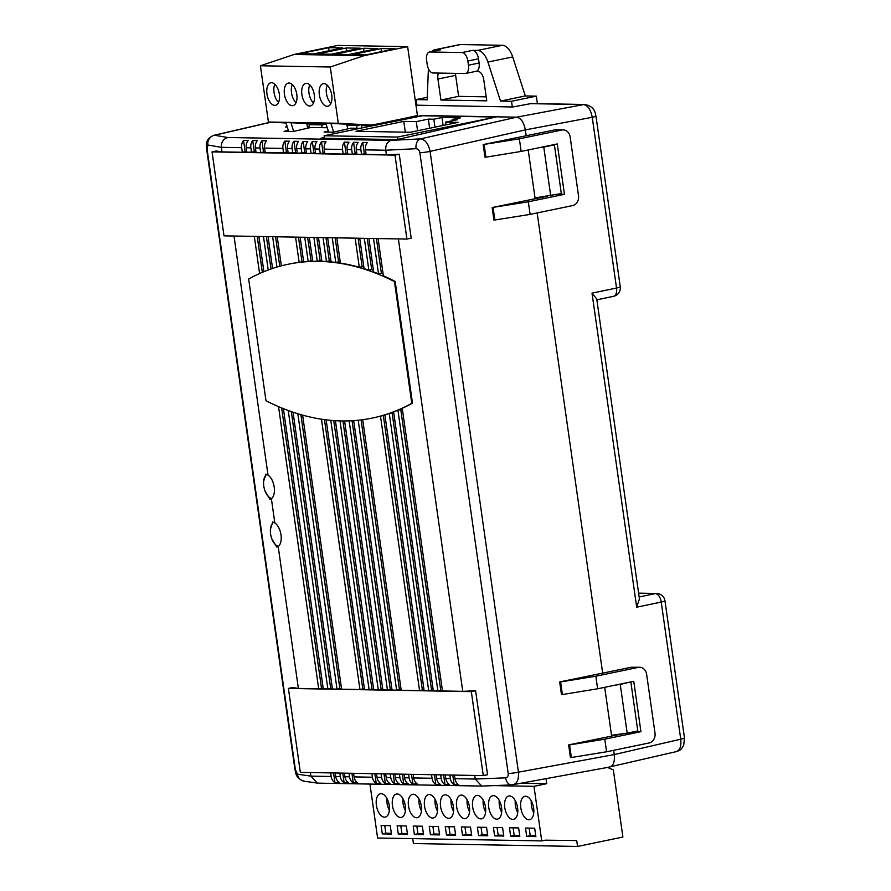 <?xml version="1.0" encoding="UTF-8"?>
<svg xmlns="http://www.w3.org/2000/svg" width="891" height="891" viewBox="0 0 891 891"><rect width="100%" height="100%" fill="white"/><g stroke="black" fill="none" stroke-linecap="round" stroke-linejoin="round"><path stroke-width="1.34" d="M494.204 117.011L420.853 115.719L324.124 135.766L397.475 137.058L494.249 117.367M397.809 139.408L397.475 137.058M324.48 138.305L324.124 135.766M460.313 117.846L441.981 117.523L433.828 119.216L428.326 119.116L416.275 121.61L403.79 121.399L355.955 131.3L410.283 132.258L458.119 122.357L445.623 122.134L457.673 119.639L452.171 119.539L460.313 117.846M443.105 125.464L441.981 117.523M452.338 120.742L452.171 119.539M446.012 124.863L445.623 122.134M405.327 132.18L403.79 121.399M417.578 130.754L416.275 121.61M429.629 128.259L428.326 119.116M434.953 127.146L433.828 119.216M422.379 115.752L372.739 125.787L361.735 125.598L361.211 128.081M356.578 128.259L357.157 125.508L346.944 125.33M326.641 125.765L326.229 127.725M321.64 127.647L322.219 124.896L309.333 124.673L308.642 127.981M422.345 115.507L516.68 117.178C520.945 118.046 523.83 122.279 525.356 129.886C523.83 122.279 520.945 118.046 516.68 117.178L583.56 104.581L530.68 103.646A8.52 7.184 -89 0 1 531.905 103.545L584.786 104.481A8.52 7.184 91 0 0 583.56 104.581C587.893 105.439 590.778 109.682 592.237 117.289L525.356 129.886L430.086 151.392L518.439 772.185C518.952 779.792 516.958 784.002 512.459 784.815A8.52 5.881 -92.2 0 1 511.712 784.915L511.712 784.915A8.52 5.881 -92.2 0 1 505.609 777.843C507.502 777.498 508.36 776.061 508.204 773.522L419.85 152.74A8.52 0.858 -8.1 0 0 430.086 151.392C428.437 143.819 425.252 139.653 420.519 138.885L516.68 117.178L496.643 116.821L397.018 139.586L320.916 138.25L324.357 137.459M307.941 123.927L306.849 124.15M375.412 124.395L408.579 117.523M361.735 125.598L364.931 124.929M360.343 124.851L357.157 125.508M346.811 124.762L347.457 124.629M325.404 124.239L322.219 124.896M309.333 124.673L312.529 124.005M296.803 94.468A11.505 6.081 -101.7 0 0 288.283 83.086A11.505 6.081 -101.7 0 0 284.429 94.246A11.505 6.081 -101.7 0 0 292.95 105.628A11.505 6.081 -101.7 0 0 296.803 94.468M292.281 84.567A11.505 6.081 -101.7 0 0 291.513 92.775A11.505 6.081 -101.7 0 0 296.035 102.677M331.742 95.081A11.505 6.081 -101.7 0 0 323.21 83.709A11.505 6.081 -101.7 0 0 319.357 94.869A11.505 6.081 -101.7 0 0 327.888 106.241A11.505 6.081 -101.7 0 0 331.742 95.081M327.22 85.18A11.505 6.081 -101.7 0 0 326.44 93.399A11.505 6.081 -101.7 0 0 330.973 103.3M406.062 118.046L417.434 115.507L407.632 46.655L337.756 45.419L294.186 54.451L364.051 55.676L407.632 46.655M314.267 94.78A11.505 6.081 -101.7 0 0 305.747 83.398A11.505 6.081 -101.7 0 0 301.893 94.557A11.505 6.081 -101.7 0 0 310.413 105.929A11.505 6.081 -101.7 0 0 314.267 94.78M309.745 84.879A11.505 6.081 -101.7 0 0 308.977 93.087A11.505 6.081 -101.7 0 0 313.498 102.988M279.34 94.156A11.505 6.081 -101.7 0 0 270.808 82.785A11.505 6.081 -101.7 0 0 266.955 93.945A11.505 6.081 -101.7 0 0 275.486 105.316A11.505 6.081 -101.7 0 0 279.34 94.156M274.818 84.255A11.505 6.081 -101.7 0 0 274.049 92.475A11.505 6.081 -101.7 0 0 278.571 102.376M307.774 128.181L306.693 123.459L285.866 122.513L288.651 131.411M293.662 131.4L290.911 122.602M374.198 124.462L371.369 125.041L346.777 124.606M326.162 124.25L306.794 123.905M328.623 132.124L325.839 123.214L346.677 124.161L347.746 128.883M286.011 122.98L268.414 122.022L260.406 65.767L294.186 54.451M371.369 125.041L338.279 123.259L268.414 122.022M299.933 53.672L328.991 47.657L342.745 47.902L313.688 53.917L299.933 53.672M334.871 54.295L363.918 48.27L377.673 48.515L348.626 54.529L334.871 54.295M352.335 54.596L381.393 48.582L395.147 48.816L366.09 54.841L352.335 54.596M317.408 53.983L346.454 47.958L360.209 48.203L331.151 54.228L317.408 53.983M338.279 123.259L330.283 67.003L260.406 65.767M330.283 67.003L364.051 55.676M328.734 50.798L328.991 47.657M363.662 51.411L363.918 48.27M381.136 51.723L381.393 48.582M346.198 51.11L346.454 47.958M333.635 132.113L330.884 123.303M384.489 817.192A11.928 6.304 -101.7 0 0 385.235 817.125A11.928 6.304 -101.7 0 0 389.122 804.851A11.928 6.304 -101.7 0 0 381.136 793.681A11.928 6.304 -101.7 0 0 380.39 793.747A11.928 6.304 -101.7 0 0 376.503 806.021A11.928 6.304 -101.7 0 0 384.489 817.192M400.527 817.47A11.928 6.304 -101.7 0 0 401.284 817.403A11.928 6.304 -101.7 0 0 405.171 805.13A11.928 6.304 -101.7 0 0 397.186 793.97A11.928 6.304 -101.7 0 0 396.439 794.037A11.928 6.304 -101.7 0 0 392.552 806.299A11.928 6.304 -101.7 0 0 400.527 817.47M416.576 817.76A11.928 6.304 -101.7 0 0 417.322 817.693A11.928 6.304 -101.7 0 0 421.209 805.419A11.928 6.304 -101.7 0 0 413.235 794.249A11.928 6.304 -101.7 0 0 412.488 794.315A11.928 6.304 -101.7 0 0 408.601 806.589A11.928 6.304 -101.7 0 0 416.576 817.76M432.625 818.038A11.928 6.304 -101.7 0 0 433.371 817.971A11.928 6.304 -101.7 0 0 437.258 805.698A11.928 6.304 -101.7 0 0 429.273 794.527A11.928 6.304 -101.7 0 0 428.526 794.605A11.928 6.304 -101.7 0 0 424.639 806.867A11.928 6.304 -101.7 0 0 432.625 818.038M448.674 818.328A11.928 6.304 -101.7 0 0 449.42 818.25A11.928 6.304 -101.7 0 0 453.307 805.987A11.928 6.304 -101.7 0 0 445.322 794.817A11.928 6.304 -101.7 0 0 444.576 794.883A11.928 6.304 -101.7 0 0 440.689 807.157A11.928 6.304 -101.7 0 0 448.674 818.328M464.712 818.606A11.928 6.304 -101.7 0 0 465.47 818.539A11.928 6.304 -101.7 0 0 469.345 806.266A11.928 6.304 -101.7 0 0 461.371 795.095A11.928 6.304 -101.7 0 0 460.625 795.162A11.928 6.304 -101.7 0 0 456.738 807.435A11.928 6.304 -101.7 0 0 464.712 818.606M480.761 818.885A11.928 6.304 -101.7 0 0 481.508 818.818A11.928 6.304 -101.7 0 0 485.395 806.555A11.928 6.304 -101.7 0 0 477.42 795.385A11.928 6.304 -101.7 0 0 476.663 795.451A11.928 6.304 -101.7 0 0 472.776 807.714A11.928 6.304 -101.7 0 0 480.761 818.885M496.81 819.174A11.928 6.304 -101.7 0 0 497.557 819.107A11.928 6.304 -101.7 0 0 501.444 806.834A11.928 6.304 -101.7 0 0 493.458 795.663A11.928 6.304 -101.7 0 0 492.712 795.73A11.928 6.304 -101.7 0 0 488.825 808.003A11.928 6.304 -101.7 0 0 496.81 819.174M512.848 819.453A11.928 6.304 -101.7 0 0 513.606 819.386A11.928 6.304 -101.7 0 0 517.493 807.112A11.928 6.304 -101.7 0 0 509.507 795.941A11.928 6.304 -101.7 0 0 508.761 796.019A11.928 6.304 -101.7 0 0 504.874 808.282A11.928 6.304 -101.7 0 0 512.848 819.453M528.898 819.742A11.928 6.304 -101.7 0 0 529.644 819.664A11.928 6.304 -101.7 0 0 533.531 807.402A11.928 6.304 -101.7 0 0 525.556 796.231A11.928 6.304 -101.7 0 0 524.81 796.298A11.928 6.304 -101.7 0 0 520.923 808.571A11.928 6.304 -101.7 0 0 528.898 819.742M546.027 778.723L546.729 783.679L533.976 786.33L541.739 840.904L545.292 840.168L576.711 840.569L577.546 846.45L622.898 837.05L613.342 769.88L607.428 767.441M546.729 783.679L521.458 783.234M533.976 786.33L493.725 785.617M369.943 784.102L377.617 838.008L541.739 840.904M535.87 836.616L534.678 828.218L525.512 828.051L526.704 836.449L535.87 836.616M519.832 836.326L518.629 827.928L509.463 827.772L510.654 836.17L519.832 836.326M503.783 836.048L502.591 827.65L493.414 827.483L494.616 835.881L503.783 836.048M487.733 835.758L486.542 827.371L477.376 827.204L478.567 835.602L487.733 835.758M471.695 835.48L470.493 827.082L461.326 826.926L462.518 835.324L471.695 835.48M455.646 835.201L454.455 826.803L445.277 826.636L446.48 835.034L455.646 835.201M439.597 834.912L438.405 826.514L429.239 826.358L430.431 834.756L439.597 834.912M423.548 834.633L422.356 826.235L413.19 826.068L414.382 834.466L423.548 834.633M407.51 834.344L406.307 825.957L397.141 825.79L398.333 834.188L407.51 834.344M391.461 834.065L390.269 825.667L381.092 825.512L382.295 833.898L391.461 834.065M412.722 838.631L413.424 843.554L577.546 846.45M531.303 800.931A11.928 6.304 -101.7 0 0 533.776 812.837M529.165 828.118L530.245 835.713L535.758 835.814M530.245 835.713L526.704 836.449M515.265 800.653A11.928 6.304 -101.7 0 0 517.727 812.547M513.116 827.839L514.207 835.435L519.709 835.535M514.207 835.435L510.654 836.17M499.216 800.363A11.928 6.304 -101.7 0 0 501.678 812.269M497.078 827.55L498.158 835.145L503.671 835.246M498.158 835.145L494.616 835.881M483.167 800.085A11.928 6.304 -101.7 0 0 485.64 811.979M481.029 827.271L482.109 834.867L487.622 834.967M482.109 834.867L478.567 835.602M467.129 799.795A11.928 6.304 -101.7 0 0 469.59 811.701M464.979 826.982L466.06 834.589L471.573 834.678M466.06 834.589L462.518 835.324M451.08 799.517A11.928 6.304 -101.7 0 0 453.541 811.423M448.941 826.703L450.022 834.299L455.535 834.399M450.022 834.299L446.48 835.034M435.031 799.238A11.928 6.304 -101.7 0 0 437.503 811.133M432.892 826.425L433.973 834.021L439.486 834.121M433.973 834.021L430.431 834.756M418.982 798.949A11.928 6.304 -101.7 0 0 421.454 810.855M416.843 826.135L417.924 833.731L423.437 833.831M417.924 833.731L414.382 834.466M402.944 798.67A11.928 6.304 -101.7 0 0 405.405 810.565M400.794 825.857L401.886 833.453L407.399 833.553M401.886 833.453L398.333 834.188M386.894 798.381A11.928 6.304 -101.7 0 0 389.356 810.287M384.756 825.567L385.836 833.174L391.349 833.263M385.836 833.174L382.295 833.898M609.177 767.051C613.208 766.327 614.901 762.161 614.255 754.577L613.654 750.3L614.255 754.577C614.901 762.161 613.208 766.327 609.177 767.051L676.559 751.57C680.111 750.055 680.267 751.057 683.709 745.232L684.477 737.937A8.52 0.858 171.9 0 1 680.746 739.196L661.222 602.049A8.52 4.633 -101.8 0 0 655.319 593.595L638.635 593.306M569.572 744.921L604.789 739.174L606.582 751.77L571.365 757.517L569.572 744.921L568.636 744.909L611.627 736.1L604.688 687.329L611.627 736.1L624.168 733.56M484.125 144.587L485.918 157.172L521.146 151.425L519.353 138.829L483.189 144.565L526.191 135.766L525.356 129.886L526.191 135.766L554.759 129.897L561.865 130.019A8.52 7.184 -89 0 1 563.212 129.897A8.52 7.184 -89 0 1 570.151 136.947L578.515 195.719A8.52 7.184 -89 0 1 572.623 205.587L530.112 214.397L528.318 201.8L492.155 207.536L493.948 220.133L530.112 214.397M560.606 681.949L595.834 676.202L597.627 688.788L562.399 694.546L560.606 681.949L559.671 681.938L602.672 673.128L537.173 212.938L602.672 673.128L631.24 667.259L639.693 667.259A8.52 7.184 91 0 0 638.346 667.392L631.24 667.259M492.155 207.536L535.146 198.738L528.207 149.966L535.146 198.738L547.687 196.187M530.68 103.646L512.793 106.976L416.966 105.194M639.426 598.897L636.697 607.194L592.014 293.172L596.736 298.953L639.426 598.897M596.87 299.822L613.576 296.313A8.52 4.633 -101.8 0 0 616.527 288.027L592.237 117.289A8.52 0.858 171.9 0 0 595.968 116.042C595.233 114.85 596.168 106.797 584.786 104.481M552.854 144.854L554.402 144.888L561.33 193.581L535.034 197.902M538.944 147.739L543.777 147.082L550.705 195.786M554.402 144.888L543.777 147.082M629.324 682.228L620.247 684.455L627.186 733.148L611.504 735.264M627.186 733.148L637.811 730.954L630.884 682.25M615.425 685.101L620.247 684.455M512.336 106.965L511.523 101.273L500.519 101.084L487.912 62.058A17.052 9.01 -101.7 0 0 477.576 50.431L472.72 50.342A8.52 4.5 78.3 0 1 478.5 58.817L467.875 61.022A8.52 4.5 -101.7 0 0 462.095 52.547L472.72 50.342M429.462 52.023L440.098 49.829A8.52 4.5 78.3 0 1 440.633 49.773L429.997 51.979A8.52 4.5 -101.7 0 0 429.462 52.023A8.52 4.5 -101.7 0 0 426.611 60.287L427.212 64.486A8.52 4.5 -101.7 0 0 432.993 72.973L465.08 73.53A8.52 4.5 -101.7 0 0 465.614 73.485A8.52 4.5 -101.7 0 0 468.466 65.221L479.102 63.016L478.5 58.817M479.102 63.016A8.52 4.5 78.3 0 1 476.24 71.28L465.614 73.485M475.983 71.336L477.999 71.369A8.52 4.5 78.3 0 1 483.78 79.845L486.764 100.839L440.922 100.026L437.938 79.043A8.52 4.5 78.3 0 1 438.461 73.062M440.633 49.773L435.777 49.684A17.052 9.01 -101.7 0 0 434.708 49.785A17.052 9.01 -101.7 0 0 431.779 51.544M428.404 68.674L427.168 99.792L416.164 99.592L427.268 97.297M416.977 105.283L416.164 99.592M511.523 101.273L536.326 96.139L525.322 95.938L500.519 101.084M486.196 96.852L458.642 96.362L440.922 100.026M477.576 50.431L502.379 45.285A17.052 9.01 78.3 0 1 512.704 56.924L525.322 95.938M537.396 103.646L536.326 96.139M434.708 49.785L459.511 44.65A17.052 9.01 78.3 0 1 460.58 44.55L435.777 49.684M502.379 45.285L460.58 44.55M429.997 51.979L462.095 52.547M455.501 73.363A8.52 4.5 -101.7 0 0 455.646 75.367L458.642 96.362M468.466 65.221L467.875 61.022M265.061 491.064L270.029 499.283L271.387 498.726L274.84 522.972L272.769 521.959L270.452 529.12M271.866 538.921L276.834 547.141L278.204 546.584A12.786 6.76 -101.7 0 0 280.999 534.856A12.786 6.76 -101.7 0 0 274.84 522.972M233.999 236.026L268.024 475.115L265.952 474.101L263.636 481.263M411.776 403.322L394.446 281.567A488.48 258.134 -101.7 0 0 318.867 261.397A488.48 258.134 -101.7 0 0 288.239 264.226A488.48 258.134 -101.7 0 0 248.656 279.006L265.986 400.75A488.48 258.134 -101.7 0 0 372.193 418.091A488.48 258.134 -101.7 0 0 411.776 403.322L412.488 403.178L395.159 281.422A488.48 258.134 -101.7 0 0 383.397 275.876L378.085 238.565M316.828 237.485L320.114 260.64A488.48 258.134 78.3 0 1 321.774 260.651M320.114 260.64L317.285 261.23A488.48 258.134 -101.7 0 0 312.719 261.286L309.311 237.351M307.651 237.329L311.015 260.918A488.48 258.134 78.3 0 1 312.652 260.818M311.015 260.918L308.175 261.509A488.48 258.134 -101.7 0 0 303.653 261.865L300.144 237.195M298.485 237.162L301.993 261.787A488.48 258.134 78.3 0 1 303.619 261.586M301.993 261.787L299.153 262.366A488.48 258.134 -101.7 0 0 288.951 264.081A488.48 258.134 -101.7 0 0 288.595 264.159M276.834 547.141L278.204 546.584L298.385 688.431L318.688 688.788L278.527 406.63M259.593 273.537L254.303 236.382M270.029 499.283L271.387 498.726A12.786 6.76 -101.7 0 0 274.194 486.998A12.786 6.76 -101.7 0 0 268.024 475.115M212.047 151.893L223.997 235.848L406.92 239.078L394.969 155.112L212.047 151.893L216.324 151.002L222.026 151.904L221.38 147.338L207.87 145.021L207.046 148.986L295.4 769.768L297.416 774.168L310.87 776.128L331.174 776.484L330.661 772.909M310.358 772.553L310.87 776.128L317.385 783.122L304.165 781.195A8.52 8.064 -81.7 0 1 297.416 774.168M288.406 688.42L300.356 772.374L483.278 775.604L471.328 691.639L288.406 688.42L292.682 687.529L298.385 688.431M317.285 261.23L313.899 237.44M308.175 261.509L304.733 237.273M299.153 262.366L295.556 237.117M277.224 236.794L281.356 265.841M268.224 269.995L263.469 236.549M258.88 236.471L263.892 271.688M358.082 238.22L362.136 266.665L359.296 267.255A488.48 258.134 -101.7 0 0 340.418 263.101L336.82 237.841M359.296 267.255L355.164 238.164M276.956 267.077L272.635 236.705M268.057 236.627L272.579 268.458M325.995 237.652L329.314 260.952L326.474 261.531A488.48 258.134 -101.7 0 0 321.874 261.308L318.488 237.518M326.474 261.531L323.065 237.596M335.161 237.808L338.58 261.843L335.751 262.433A488.48 258.134 -101.7 0 0 331.107 261.909L327.654 237.685M335.751 262.433L332.243 237.763M376.425 238.543L381.37 273.259L378.53 273.849A488.48 258.134 -101.7 0 0 373.685 271.967L368.919 238.409M378.53 273.849L373.496 238.487M367.259 238.376L371.703 269.65L368.874 270.24A488.48 258.134 -101.7 0 0 364.074 268.67L359.741 238.242M368.874 270.24L364.33 238.331M266.398 236.605L271.009 268.993M371.703 269.65A488.48 258.134 78.3 0 1 373.452 270.263M381.37 273.259A488.48 258.134 78.3 0 1 383.119 273.971M338.58 261.843A488.48 258.134 78.3 0 1 340.273 262.065M329.314 260.952A488.48 258.134 78.3 0 1 330.984 261.063M362.136 266.665A488.48 258.134 78.3 0 1 363.862 267.166M257.221 236.438L262.333 272.334M275.564 236.761L279.763 266.275M365.455 149.866L366.112 154.444L386.404 154.8L385.758 150.234L365.455 149.866A8.52 7.184 -89 0 1 367.337 142.571L362.748 142.482L364.363 153.775L361.523 154.366L360.877 149.788L356.289 149.71A8.52 7.184 -89 0 1 358.171 142.404L353.582 142.326L355.186 153.62L352.357 154.199L351.711 149.632L347.122 149.543A8.52 7.184 -89 0 1 349.005 142.237L344.416 142.159L346.02 153.452L343.191 154.043L342.534 149.465L324.201 149.142A8.52 7.184 -89 0 1 326.073 141.836L321.495 141.758L323.099 153.052L320.27 153.642L319.613 149.064L315.024 148.975A8.52 7.184 -89 0 1 316.906 141.68L312.318 141.591L313.933 152.884L311.093 153.475L310.447 148.897L305.858 148.819A8.52 7.184 -89 0 1 307.74 141.513L303.152 141.435L304.767 152.729L297.338 153.23L296.692 148.652A8.52 7.184 -89 0 1 298.574 141.357L293.985 141.268L295.589 152.561L297.249 152.595M301.926 153.319L301.281 148.741L296.692 148.652M295.589 152.561L288.172 153.074L287.526 148.496A8.52 7.184 -89 0 1 289.397 141.19L284.819 141.112L286.423 152.406L288.083 152.428M292.76 153.152L292.103 148.574L287.526 148.496M286.423 152.406L265.251 152.673L264.605 148.095A8.52 7.184 -89 0 1 266.476 140.789L261.898 140.711L263.502 152.005L265.162 152.027M283.594 152.996L282.937 148.418L264.605 148.095M263.502 152.005L260.662 152.584L260.016 148.006L255.427 147.928A8.52 7.184 -89 0 1 257.31 140.622L252.721 140.544L254.336 151.838L246.907 152.339L246.261 147.772A8.52 7.184 -89 0 1 248.144 140.466L243.555 140.388L245.159 151.67L242.33 152.261L222.026 151.904M251.496 152.428L250.85 147.85L246.261 147.772M343.191 154.043L324.847 153.72L324.201 149.142M260.662 152.584L256.085 152.506L255.427 147.928M311.093 153.475L306.515 153.397L305.858 148.819M320.27 153.642L315.681 153.553L315.024 148.975M361.523 154.366L356.946 154.288L356.289 149.71M352.357 154.199L347.768 154.121L347.122 149.543M385.758 150.234L385.758 150.223C385.435 145.144 387.173 141.858 390.96 140.377L420.519 138.885A8.52 5.892 -92.9 0 0 416.075 148.697L385.758 150.234M242.33 152.261L241.673 147.683L221.38 147.327C221.135 142.248 223.251 138.963 227.706 137.504L390.96 140.377M254.336 151.838L255.995 151.871M252.721 140.544A8.52 7.184 91 0 0 250.85 147.85M355.186 153.62L356.845 153.642M353.582 142.326A8.52 7.184 91 0 0 351.711 149.632M364.363 153.775L366.023 153.809M362.748 142.482A8.52 7.184 91 0 0 360.877 149.788M323.099 153.052L324.758 153.085M321.495 141.758A8.52 7.184 91 0 0 319.613 149.064M313.933 152.884L315.592 152.918M312.318 141.591A8.52 7.184 91 0 0 310.447 148.897M304.767 152.729L306.426 152.751M303.152 141.435A8.52 7.184 91 0 0 301.281 148.741M346.02 153.452L347.679 153.486M344.416 142.159A8.52 7.184 91 0 0 342.534 149.465M243.555 140.388A8.52 7.184 91 0 0 241.673 147.683M245.159 151.67L246.818 151.704M261.898 140.711A8.52 7.184 91 0 0 260.016 148.006M284.819 141.112A8.52 7.184 91 0 0 282.937 148.418M293.985 141.268A8.52 7.184 91 0 0 292.103 148.574M335.406 420.686L373.697 689.757L378.285 689.846L340.006 420.886M385.669 773.878L386.182 777.464L390.77 777.542L390.258 773.967M326.139 419.839L364.53 689.601L369.119 689.679L330.784 420.329M376.503 773.722L377.016 777.297L381.593 777.375L381.092 773.8M302.606 415.128L341.609 689.2L359.953 689.523L321.473 419.193M353.582 773.321L354.095 776.896L372.427 777.219L371.926 773.644M283.394 408.635L323.266 688.866L327.855 688.955L288.227 410.495M335.239 772.998L335.751 776.573L340.34 776.651L339.827 773.076M362.704 419.706L401.206 690.247L419.55 690.57L380.49 416.142L383.319 415.551L422.379 689.979L419.55 690.57M372.549 418.013A488.48 258.134 -101.7 0 0 372.906 417.946A488.48 258.134 -101.7 0 0 380.49 416.142M413.179 774.368L413.691 777.943L432.024 778.266L431.522 774.691M293.039 412.188L332.443 689.033L337.021 689.111L297.828 413.736M344.416 773.154L344.917 776.729L349.506 776.818L348.994 773.232M344.594 420.942L382.874 689.924L387.451 690.002L349.149 420.853M394.847 774.045L395.348 777.62L399.936 777.698L399.424 774.123M353.694 420.619L392.04 690.08L396.629 690.169L358.204 420.24M404.013 774.212L404.525 777.787L409.103 777.865L408.601 774.29M397.932 410.205A488.48 258.134 -101.7 0 1 393.61 411.92L433.304 690.815L437.882 690.893L397.932 410.205L400.772 409.615L440.722 690.302L437.882 690.893M445.277 774.936L445.778 778.511L450.367 778.589L449.855 775.014M389.256 413.48A488.48 258.134 -101.7 0 1 384.89 414.894L424.127 690.648L428.716 690.725L389.256 413.48L392.096 412.889L431.556 690.146L428.716 690.725M436.1 774.769L436.612 778.344L441.201 778.433L440.689 774.858M412.488 403.178A488.48 258.134 -101.7 0 1 402.242 408.323L442.471 690.971L462.763 691.327L398.377 238.933M454.443 775.092L454.956 778.667L475.248 779.035L474.736 775.448M462.763 691.327L475.605 690.759L487.555 774.713L483.278 775.604M386.404 154.8L399.246 154.232L411.197 238.187L406.92 239.078M340.34 776.651A8.52 7.184 91 0 0 344.126 782.777L348.715 782.866A8.52 7.184 -89 0 1 344.917 776.729M291.301 411.597L330.695 688.364L327.855 688.955M342.757 773.132L344.126 782.777M330.695 688.364L332.354 688.398M441.201 778.433A8.52 7.184 91 0 0 444.988 784.559L443.618 774.903M444.988 784.559L449.576 784.637A8.52 7.184 -89 0 1 445.778 778.511M431.556 690.146L433.204 690.169M393.666 412.344A488.48 258.134 78.3 0 1 392.096 412.889M450.367 778.589A8.52 7.184 91 0 0 454.154 784.726L452.784 775.07M454.154 784.726L458.742 784.804A8.52 7.184 -89 0 1 454.956 778.667M440.722 690.302L442.382 690.336M402.331 408.958A488.48 258.134 78.3 0 1 400.772 409.615M361.078 419.917L399.458 689.578L396.629 690.169M409.103 777.865A8.52 7.184 91 0 0 412.901 783.991L411.519 774.335M412.901 783.991L417.478 784.08A8.52 7.184 -89 0 1 413.691 777.943M399.458 689.578L401.117 689.612M352.045 420.719L390.291 689.411L387.451 690.002M399.936 777.698A8.52 7.184 91 0 0 403.723 783.835L402.353 774.179M403.723 783.835L408.312 783.913A8.52 7.184 -89 0 1 404.525 777.787M390.291 689.411L391.951 689.445M342.935 420.942L381.125 689.255L378.285 689.846M390.77 777.542A8.52 7.184 91 0 0 394.557 783.668L393.187 774.012M394.557 783.668L399.146 783.757A8.52 7.184 -89 0 1 395.348 777.62M381.125 689.255L382.785 689.278M432.024 778.266A8.52 7.184 91 0 0 435.822 784.403L434.44 774.747M435.822 784.403L440.399 784.481A8.52 7.184 -89 0 1 436.612 778.344M422.379 689.979L424.038 690.013M384.923 415.117A488.48 258.134 78.3 0 1 383.319 415.551M333.59 772.965L334.96 782.621L339.549 782.699A8.52 7.184 -89 0 1 335.751 776.573M281.634 407.933L321.517 688.197L323.177 688.231M321.517 688.197L318.688 688.788M331.174 776.484A8.52 7.184 91 0 0 334.96 782.621M349.506 776.818A8.52 7.184 91 0 0 353.293 782.944L357.881 783.022A8.52 7.184 -89 0 1 354.095 776.896M300.88 414.638L339.861 688.531L337.021 689.111M351.923 773.288L353.293 782.944M339.861 688.531L341.52 688.554M372.427 777.219A8.52 7.184 91 0 0 376.225 783.345L380.802 783.423A8.52 7.184 -89 0 1 377.016 777.297M324.458 419.616L362.782 688.932L359.953 689.523M374.844 773.689L376.225 783.345M362.782 688.932L364.441 688.955M381.593 777.375A8.52 7.184 91 0 0 385.391 783.512L389.968 783.59A8.52 7.184 -89 0 1 386.182 777.464M333.735 420.574L371.948 689.088L369.119 689.679M384.01 773.856L385.391 783.512M371.948 689.088L373.607 689.122M287.281 127.045L285.454 127.012L287.147 126.622M360.02 128.326L350.898 128.159L333.234 132.202L324.068 132.035L328.3 131.066M327.264 127.747L310.926 127.458L293.262 131.5L284.084 131.333L288.328 130.364M568.636 744.909L570.429 757.495L571.365 757.517M559.671 681.938L561.464 694.523L562.399 694.546M483.189 144.565L484.982 157.161L485.918 157.172M519.353 138.829L561.865 130.019M521.146 151.425L557.287 143.941L564.448 194.316L558.312 194.205M528.318 201.8L564.448 194.316M493.091 207.558L494.884 220.155M563.212 129.897L554.759 129.897M595.834 676.202L638.346 667.392M606.582 751.77L649.105 742.96A8.52 7.184 91 0 0 654.996 733.093L646.632 674.32A8.52 7.184 91 0 0 639.693 667.259M604.789 739.174L640.93 731.678L634.793 731.578M640.93 731.678L633.757 681.303L597.627 688.788M317.385 783.122L481.719 786.074L511.712 784.915L609.901 766.995M213.684 135.343L214.542 135.254A8.52 8.052 99.7 0 0 207.87 145.021M304.165 781.195C294.932 778.043 296.046 772.564 294.943 769.557L206.589 148.775A8.52 0.858 -8.1 0 0 207.046 148.986M675.656 751.67C679.755 750.924 681.448 746.769 680.746 739.196L614.255 754.577L518.439 772.185A8.52 0.858 171.9 0 1 508.204 773.522M481.719 786.074L475.248 779.035L505.609 777.843M471.328 691.639L475.605 690.759M394.969 155.112L399.246 154.232M394.446 281.567L395.159 281.422M278.515 546.328A12.485 6.605 78.3 0 1 272.123 539.545A12.485 6.605 78.3 0 1 273.871 522.171M271.71 498.47A12.485 6.605 78.3 0 1 265.306 491.676A12.485 6.605 78.3 0 1 267.055 474.313M684.477 737.937L664.953 600.79A8.52 0.858 171.9 0 1 661.222 602.049L636.697 607.194M592.014 293.172L616.527 288.027A8.52 0.858 171.9 0 0 620.259 286.768L595.968 116.042M416.453 101.63L415.451 101.619M639.159 596.992L655.319 593.595A8.52 7.184 91 0 1 656.667 593.473L638.613 593.15M512.704 56.924L487.912 62.058M455.646 75.367L437.938 79.043M419.85 152.74C419.293 150.211 418.035 148.864 416.075 148.697M271.087 122.167L214.542 135.254L227.706 137.504M664.953 600.79A8.52 8.52 0 0 0 656.667 593.473M613.576 296.313A8.52 8.52 0 0 0 620.259 286.768M415.44 101.496L416.442 101.507M288.239 264.226L288.951 264.081M270.697 122.145L213.751 135.321M206.589 148.775C207.091 147.338 203.471 139.687 213.762 135.321L213.762 135.321M372.193 418.091L372.906 417.946"/></g></svg>
